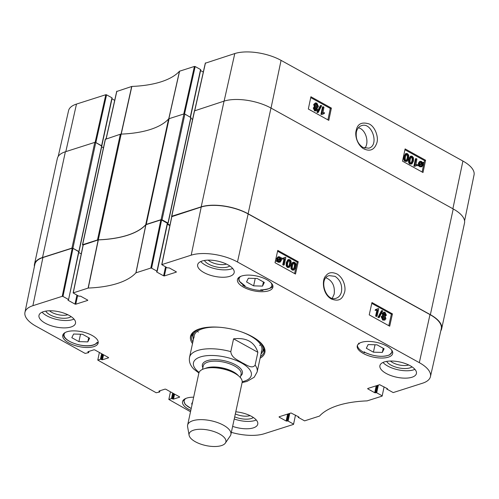 <?xml version="1.0" encoding="UTF-8"?>
<svg xmlns="http://www.w3.org/2000/svg" width="499" height="499" viewBox="0 0 499 499"><rect width="100%" height="100%" fill="white"/><g stroke="black" fill="none" stroke-linecap="round" stroke-linejoin="round"><path stroke-width="0.75" d="M358.357 127.806C365.755 129.147 369.597 142.677 364.794 148.197M103.455 147.798L101.659 146.806L103.455 147.798M106.574 94.829L111.957 97.81L101.596 145.758L95.858 142.583L106.574 94.829L105.807 94.716L76.484 104.079A33.421 13.91 -167.8 0 0 68.563 110.653L58.202 156.455M411.045 163.223L411.962 160.952C412.361 158.701 412.168 157.472 411.363 157.26L411.076 157.154M411.182 163.179L411.762 162.986L410.82 163.054C410.022 162.842 409.822 161.607 410.228 159.362L411.426 156.942L412.08 157.023C412.879 157.235 413.078 158.464 412.673 160.715L411.482 163.148M410.658 163.797C409.336 163.123 408.931 161.501 409.448 158.931L411.051 156.093L412.236 156.281L413.471 157.815L413.453 161.146L411.843 163.99L409.941 164.034C408.619 163.36 408.219 161.738 408.731 159.162L410.34 156.33L411.051 156.093M411.843 163.99L409.941 164.034M415.692 164.757L417.426 164.508L417.245 165.381L415.081 166.242L414.594 165.974L416.147 158.588L416.902 159.006L415.923 164.67L415.205 164.907M415.835 165.687L417.245 165.381M414.594 165.974L413.883 166.211L415.081 166.242M413.883 166.211L415.436 158.819L416.147 158.588M419.64 164.608L419.659 163.248L420.557 161.932L421.967 162.462L422.304 162.973L419.64 164.608M419.609 164.427L421.586 163.21L420.22 162.125M421.25 162.699L421.967 162.462M421.586 163.21L422.304 162.973M419.796 165.082L422.466 163.441L422.453 164.82L421.574 166.155L420.626 166.017L419.796 165.082M421.193 166.204L421.823 164.333L422.541 164.096M421.823 164.333L421.755 163.678M418.767 165.718L419.098 162.961L420.258 161.314L421.574 161.501L422.728 162.711L423.327 162.337L423.551 162.774L422.915 163.161L423.015 165.119L421.855 166.778L420.514 166.579L419.366 165.35L418.05 165.955L417.831 165.518L418.549 165.281M417.831 165.518L419.179 164.895M418.461 165.132L418.38 163.192L419.54 161.551L420.258 161.314M422.641 162.568L423.327 162.337M421.855 166.778L419.802 166.816L418.649 165.587M315.773 110.011L315.986 109.555L314.938 107.697M316.703 109.318L316.16 109.998L315.468 109.892L314.726 108.171L315.268 107.478L315.948 107.584L316.703 109.318L315.986 109.555M316.584 107.017L316.952 106.293L316.017 104.091L315.543 103.929M317.663 106.056L316.965 106.979L316.129 106.855L315.181 104.647L315.879 103.73L316.734 103.854L317.663 106.056L316.952 106.293M317.489 109.718L316.591 110.853L315.331 110.641L313.946 107.734L315.168 106.761L314.401 104.229L315.455 102.881L316.896 103.118L318.443 106.493L317.576 107.697L316.877 107.703L317.489 109.718M316.591 110.853L314.613 110.878L313.235 107.971L314.451 106.998L313.69 104.459L315.455 102.881M313.933 107.042L315.168 106.761M318.268 112.375L317.657 112.038L321.038 105.414L321.643 105.751L318.268 112.375L317.551 112.612L316.946 112.269L317.657 112.038M316.946 112.269L320.321 105.651L321.038 105.414M322.741 112.924L324.481 112.668L324.294 113.541L322.129 114.408L321.643 114.134L323.196 106.749L323.951 107.166L322.972 112.83L322.254 113.067M322.884 113.847L324.294 113.541M321.643 114.134L320.932 114.371L322.129 114.408M320.932 114.371L322.485 106.986L323.196 106.749M406.28 160.578L407.19 158.308C407.589 156.062 407.396 154.827 406.598 154.615L406.305 154.509M406.411 160.535L406.991 160.341L406.055 160.41C405.25 160.198 405.051 158.969 405.456 156.717L406.654 154.303L407.309 154.384C408.107 154.59 408.307 155.825 407.901 158.071L406.71 160.51M405.887 161.152C404.564 160.478 404.159 158.857 404.677 156.287L406.28 153.449L407.465 153.642L408.7 155.17L408.681 158.501L407.072 161.345L405.169 161.389C403.847 160.715 403.448 159.094 403.959 156.524L405.568 153.686L406.28 153.449M407.072 161.345L405.169 161.389M327.912 119.86L330.313 108.445L310.727 97.598M422.11 172.012L424.512 160.591L404.926 149.75M331.386 108.09L328.804 120.359L308.326 109.019L310.908 96.75L331.386 108.09L330.313 108.445M425.585 160.235L423.002 172.504L402.525 161.171L405.107 148.902L425.585 160.235L424.512 160.591M362.929 147.43C357.746 143.849 355.556 138.734 356.367 132.079C357.134 128.742 358.831 126.609 361.469 125.673C371.88 121.563 379.677 145.496 368.792 148.184L362.929 147.43M369.191 123.97C361.831 121.656 357.509 123.808 356.205 130.432C354.652 135.036 357.078 144.81 363.515 148.702C369.984 151.827 374.418 149.912 376.82 142.964C378.822 137.493 375.279 126.765 369.191 123.97M464.581 220.857L474.05 174.918A33.421 13.91 -167.8 0 0 462.91 161.04L281.068 60.367A33.421 13.91 -167.8 0 0 234.792 53.549L205.407 63.173M112.013 98.153L111.957 97.81M111.976 98.833L114.701 100.343M184.543 113.94L195.178 66.548L194.41 66.436L179.478 71.226A97.305 40.506 12.2 0 1 131.855 86.433L116.803 91.454M195.178 66.548L200.567 69.529L190.287 117.059M200.617 69.872L200.567 69.529M200.579 70.552L203.305 72.062M171.737 216.603L171.781 216.242L201.197 206.854A33.888 14.109 12.2 0 1 248.122 213.772L430.369 314.669A33.888 14.109 12.2 0 1 441.659 328.804A33.888 14.109 12.2 0 1 440.798 330.843M169.953 225.192L167.446 223.802M167.508 223.502L167.976 223.084L162.038 219.797L184.898 114.071L183.938 113.934L169.105 118.668A2.769 1.154 -167.8 0 0 168.581 118.968L145.72 224.693A2.769 1.154 12.2 0 1 146.244 224.394L161.083 219.66L162.038 219.797M145.72 224.693A96.831 40.307 12.2 0 1 98.303 239.832L121.163 134.106A2.769 1.154 -167.8 0 0 120.334 134.237L105.426 139.302M83.046 245.308L82.641 244.697L97.473 239.963A2.769 1.154 12.2 0 1 98.303 239.832M81.262 253.891L78.748 252.5L81.262 253.891M78.904 251.783L72.898 248.252L95.758 142.527L94.798 142.383L65.381 151.771A33.888 14.109 -167.8 0 0 57.341 158.501L34.487 264.227A33.888 14.109 12.2 0 1 42.527 257.496L71.943 248.109L72.898 248.252M34.419 266.441A33.888 14.109 12.2 0 1 34.487 264.227M121.163 134.106A96.831 40.307 -167.8 0 0 168.581 118.968M441.659 328.804L464.513 223.078A33.888 14.109 -167.8 0 0 453.229 208.944L270.976 108.046A33.888 14.109 -167.8 0 0 224.051 101.129L194.566 110.847M95.758 142.527L101.734 146.07M184.898 114.071L190.874 117.614M190.799 118.35L192.595 119.348M230.8 351.627L233.563 338.846C246.263 337.318 254.365 341.809 257.877 352.306L255.114 365.093C252.157 369.472 246.088 364.513 242.015 362.723C238.117 360.097 231.43 357.995 230.8 351.627A34.581 14.396 12.2 0 0 197.747 350.448A34.581 14.396 12.2 0 0 189.545 357.309L194.223 335.671M257.877 352.306L233.563 338.846M193.812 369.123L198.895 372.99M193.581 430.182A18.812 7.834 12.2 0 1 216.142 432.365A18.812 7.834 12.2 0 1 225.361 443.087A18.812 7.834 12.2 0 1 205.85 445.545A18.812 7.834 12.2 0 1 189.096 435.247A18.812 7.834 12.2 0 1 193.581 430.182M189.096 435.247L187.599 426.67A22.131 9.213 12.2 0 1 187.624 425.104A22.131 9.213 12.2 0 1 192.876 420.713A22.131 9.213 12.2 0 1 217.776 422.659A22.131 9.213 12.2 0 1 230.887 434.461A22.131 9.213 12.2 0 1 230.264 435.895L225.361 443.087M187.624 425.104L198.852 373.165A22.131 9.213 12.2 0 1 204.103 368.773A22.131 9.213 12.2 0 1 208.85 367.85A22.131 9.213 12.2 0 1 235.21 373.551A22.131 9.213 12.2 0 1 242.121 382.521L230.887 434.461M325.959 277.793C332.346 280.588 335.085 286.021 334.18 294.092L332.309 298.252M263.06 289.925L262.936 290.487A18.12 7.541 12.2 0 1 243.755 285.915A18.12 7.541 12.2 0 1 242.77 285.341L242.907 284.717M242.77 285.341A143.45 59.718 12.2 0 1 245.078 285.865A16.735 6.967 12.2 0 1 240.911 276.29M238.416 277.737L239.115 281.08L245.078 285.865M98.234 342.383A18.12 7.541 12.2 0 1 97.717 343.218A143.45 59.718 12.2 0 1 97.037 342.37A17.016 7.086 12.2 0 1 75.811 343.979A17.016 7.086 12.2 0 1 65.232 332.502M364.7 352.319L364.594 352.787A18.12 7.541 12.2 0 1 363.546 352.232A18.12 7.541 12.2 0 1 357.44 345.302M391.578 349.942A17.016 7.086 12.2 0 1 383.588 356.236A17.016 7.086 12.2 0 1 364.145 351.938L364.488 351.882L364.145 351.938A143.45 59.718 12.2 0 1 364.594 352.787M358.656 343.774A143.45 59.718 12.2 0 1 358.906 344.085A17.016 7.086 12.2 0 1 359.742 343.062M358.662 343.156L358.906 344.085M271.088 282.814A16.735 6.967 12.2 0 1 260.684 289.844L261.906 289.857M260.684 289.844A143.45 59.718 12.2 0 1 262.936 290.487M243.487 287.143A18.12 7.541 12.2 0 1 237.449 279.583A18.12 7.541 12.2 0 1 256.76 276.041A18.12 7.541 12.2 0 1 272.878 287.243A18.12 7.541 12.2 0 1 261.8 291.722A18.12 7.541 12.2 0 1 243.487 287.143M68.775 342.907A18.12 7.541 12.2 0 1 62.737 335.353A18.12 7.541 12.2 0 1 82.042 331.804A18.12 7.541 12.2 0 1 98.16 343.013A18.12 7.541 12.2 0 1 87.088 347.491A18.12 7.541 12.2 0 1 68.775 342.907M190.818 410.346A18.12 7.541 12.2 0 1 188.566 409.23A18.12 7.541 12.2 0 1 182.534 401.67A18.12 7.541 12.2 0 1 193.656 397.192M363.284 353.46A18.12 7.541 12.2 0 1 357.247 345.907A18.12 7.541 12.2 0 1 376.552 342.364A18.12 7.541 12.2 0 1 392.669 353.566A18.12 7.541 12.2 0 1 381.592 358.045A18.12 7.541 12.2 0 1 363.284 353.46M335.06 276.352C340.243 279.939 342.376 285.079 341.472 291.765C340.655 295.121 338.908 297.273 336.245 298.215C325.679 302.344 318.162 278.317 329.165 275.616L335.06 276.352M257.234 278.517L264.327 282.44L262.524 286.114L253.629 285.858L246.537 281.929L248.334 278.261L257.234 278.517M89.614 338.21L87.812 341.877L78.917 341.622L71.819 337.692L73.621 334.024L82.516 334.28L89.614 338.21M192.121 404.296L191.616 404.015L192.633 401.945M368.131 344.578L377.026 344.834L384.118 348.764L382.321 352.431L373.42 352.175L366.328 348.252L368.131 344.578M161.607 220.028L167.34 223.203L156.973 271.144L151.59 268.163L161.607 220.028L160.84 219.916L145.845 224.725A96.831 40.307 12.2 0 1 98.34 239.888L83.233 244.934M167.396 223.54L167.34 223.203M167.352 224.219L169.866 225.61M176.365 271.861L169.292 267.932L167.315 267.844L161.745 264.632L191.204 255.164A33.421 13.91 12.2 0 1 237.474 261.981L419.316 362.654A33.421 13.91 12.2 0 1 430.437 376.645L441.259 328.797A33.888 14.109 -167.8 0 0 429.988 314.613L248.146 213.94A33.888 14.109 -167.8 0 0 201.222 207.023L171.837 216.653M42.908 257.553A33.888 14.109 -167.8 0 0 34.855 264.333L24.95 312.38A33.421 13.91 12.2 0 1 32.89 305.694L62.219 296.331L62.986 296.443L73.004 248.309L72.236 248.196L42.908 257.553L32.89 305.694M73.004 248.309L78.736 251.484L68.556 299.656L68.114 299.868M78.786 251.82L78.736 251.484M253.629 285.858L255.226 278.454M262.524 286.114L263.422 281.941M373.42 352.175L375.023 344.778M382.321 352.431L383.22 348.265M87.812 341.877L88.71 337.711M78.917 341.622L80.514 334.224M192.165 334.068A37.213 15.488 -167.8 0 0 192.932 336.956M262.474 351.988A37.213 15.488 -167.8 0 0 264.364 349.68M261.033 353.966A35.778 14.895 -167.8 0 0 262.418 352.101A35.778 14.895 -167.8 0 0 258.594 340.873M201.053 328.429A35.778 14.895 -167.8 0 0 192.938 337.075A35.778 14.895 -167.8 0 0 193.425 339.345M261.258 351.851A34.581 14.396 -167.8 0 0 241.56 331.929M220.265 327.325A34.581 14.396 -167.8 0 0 194.092 337.33M259.611 345.427A34.581 14.396 -167.8 0 0 260.665 344.759M197.56 331.111A34.581 14.396 -167.8 0 0 198.246 332.153M288.672 260.503L289.613 260.434C290.424 260.646 290.611 261.881 290.175 264.139L288.921 266.572L288.279 266.491C287.48 266.279 287.293 265.044 287.723 262.786L288.965 260.341M288.565 266.597L289.464 264.364C289.9 262.1 289.713 260.865 288.902 260.653L288.628 260.547M289.794 259.692C291.117 260.366 291.503 261.994 290.954 264.57L289.283 267.427L288.116 267.233L286.888 265.699L286.95 262.355L288.622 259.492L289.794 259.692M289.283 267.427L287.405 267.452L286.177 265.917L286.239 262.574L287.911 259.711L288.622 259.492M284.736 258.732L282.983 258.993L283.183 258.114L285.366 257.241L285.852 257.509L284.205 264.932L283.494 265.15L282.74 264.732L283.451 264.514L284.736 258.732L283.744 259.062M282.74 264.732L284.018 258.975M284.025 258.95L282.983 258.993M282.272 259.212L282.471 258.332L283.183 258.114M283.825 258.052L285.366 257.241M284.205 264.932L283.451 264.514M279.415 261.626L280.051 259.112M280.762 258.894L280.725 260.26L279.789 261.588L278.398 261.052L278.068 260.54L280.762 258.894M280.606 258.42L277.906 260.073L277.931 258.688L278.854 257.334L279.783 257.478L280.606 258.42L279.895 258.638L278.517 257.515M277.874 259.873L279.895 258.638M281.654 257.777L281.286 260.547L280.082 262.206L278.779 262.019L277.637 260.802L277.02 261.177L276.808 260.74L277.45 260.347L277.369 258.388L278.585 256.717L279.902 256.916L281.043 258.151L281.654 257.777L280.956 257.995M280.082 262.206L278.068 262.237L276.926 261.021M276.808 260.74L276.097 260.958L276.309 261.395L277.02 261.177M276.097 260.958L277.45 260.347M276.739 260.572L276.658 258.607L277.874 256.935L278.585 256.717M384.685 315.499L384.922 315.006L383.887 313.166M383.656 313.64L384.224 312.954L384.904 313.066L385.633 314.788L385.066 315.493L384.392 315.38L383.656 313.64M384.024 319.285L384.417 318.549L383.045 316.173M382.646 316.915L383.382 315.986L384.205 316.11L385.128 318.325L384.398 319.254L383.563 319.123L382.646 316.915M382.87 313.241L383.806 312.093L385.053 312.312L386.407 315.225L385.172 316.204L385.914 318.749L384.81 320.102L383.394 319.865L381.872 316.478L382.777 315.262L383.463 315.256L382.87 313.241L382.159 313.459L383.806 312.093M384.81 320.102L382.683 320.084L381.161 316.697L382.777 315.262M382.752 315.48L382.159 313.459M382.115 310.578L382.721 310.914L379.246 317.57L378.641 317.233L382.115 310.578L381.404 310.796L377.93 317.451L378.641 317.233M377.93 317.451L379.246 317.57M377.618 310.035L375.866 310.297L376.065 309.417L378.248 308.544L378.735 308.812L377.088 316.235L376.377 316.453L375.622 316.035L376.333 315.817L377.618 310.035L376.626 310.366M375.622 316.035L376.901 310.278M376.907 310.253L375.866 310.297M375.154 310.515L375.354 309.636L376.065 309.417M376.708 309.355L378.248 308.544M377.088 316.235L376.333 315.817M293.443 263.148L294.385 263.079C295.196 263.291 295.377 264.526 294.946 266.784L293.693 269.217L293.05 269.129C292.252 268.924 292.065 267.689 292.495 265.431L293.736 262.979M293.337 269.235L294.235 267.002C294.666 264.744 294.485 263.509 293.674 263.297L293.4 263.185M294.56 262.331C295.888 263.004 296.275 264.632 295.726 267.214L294.054 270.071L292.888 269.878L291.659 268.343L291.722 265L293.393 262.131L294.56 262.331M294.054 270.071L292.177 270.096L290.948 268.562L291.011 265.219L292.682 262.355L293.393 262.131M388.815 325.71L391.372 314.208L371.78 303.361M294.616 273.558L297.173 262.062L277.581 251.215M369.223 314.863L371.961 302.544L392.439 313.883L389.7 326.196L369.223 314.863M392.439 313.883L391.372 314.208M275.024 262.711L277.762 250.398L298.24 261.732L295.502 274.051L275.024 262.711M298.24 261.732L297.173 262.062M331.355 298.988C340.437 302.431 342.813 297.398 344.522 292.426C345.944 288.491 344.41 278.667 337.224 274.094C332.109 271.762 328.336 272.354 325.903 275.866C321.967 278.692 321.924 293.73 331.355 298.988M386.663 361.376A13.797 5.745 -167.8 0 0 398.545 367.825A13.797 5.745 -167.8 0 0 412.031 366.865M408.75 364.994A11.589 4.822 12.2 0 1 390.424 361.033M383.001 362.449A18.675 7.772 -167.8 0 0 387.723 366.048A18.675 7.772 -167.8 0 0 414.919 369.347M204.409 260.478A13.797 5.745 -167.8 0 0 216.292 266.928A13.797 5.745 -167.8 0 0 229.777 265.967M226.496 264.096A11.589 4.822 12.2 0 1 208.17 260.135M200.754 261.551A18.675 7.772 -167.8 0 0 205.476 265.15A18.675 7.772 -167.8 0 0 232.671 268.45M45.746 311.127A13.797 5.745 -167.8 0 0 57.622 317.57A13.797 5.745 -167.8 0 0 71.108 316.609M67.827 314.738A11.589 4.822 12.2 0 1 49.501 310.777M42.084 312.193A18.675 7.772 -167.8 0 0 46.806 315.798A18.675 7.772 -167.8 0 0 74.002 319.092M234.692 416.877A13.797 5.745 -167.8 0 0 253.361 417.507M250.08 415.636A11.589 4.822 12.2 0 1 235.335 413.914M234.237 418.985A18.675 7.772 -167.8 0 0 256.255 419.99M203.879 272.529A18.675 7.772 12.2 0 1 197.66 264.738A18.675 7.772 12.2 0 1 217.558 261.089A18.675 7.772 12.2 0 1 234.168 272.635A18.675 7.772 12.2 0 1 222.754 277.251A18.675 7.772 12.2 0 1 203.879 272.529M45.209 323.171A18.675 7.772 12.2 0 1 38.991 315.387A18.675 7.772 12.2 0 1 58.888 311.732A18.675 7.772 12.2 0 1 75.499 323.277A18.675 7.772 12.2 0 1 64.084 327.893A18.675 7.772 12.2 0 1 45.209 323.171M235.784 411.812A18.675 7.772 12.2 0 1 257.752 424.175A18.675 7.772 12.2 0 1 232.64 426.358M386.132 373.427A18.675 7.772 12.2 0 1 379.914 365.636A18.675 7.772 12.2 0 1 399.805 361.987A18.675 7.772 12.2 0 1 416.416 373.533A18.675 7.772 12.2 0 1 405.001 378.148A18.675 7.772 12.2 0 1 386.132 373.427M261.987 344.148A37.213 15.488 12.2 0 1 264.233 351.583A37.213 15.488 12.2 0 1 260.459 356.617M192.851 342.002A37.213 15.488 12.2 0 1 191.491 335.858A37.213 15.488 12.2 0 1 196.612 330.014M260.11 358.213A38.043 15.837 -167.8 0 0 262.293 344.516A38.043 15.837 -167.8 0 0 252.22 336.632A38.043 15.837 -167.8 0 0 196.182 330.226A38.043 15.837 -167.8 0 0 192.508 343.599M87.762 300.142L80.688 296.213L78.711 296.125L73.141 292.913L88.267 288.048A97.305 40.506 -167.8 0 0 135.89 272.847L150.823 268.05L151.59 268.163M87.705 300.404L75.761 304.215L77.638 295.533M76.927 295.14L74.993 304.103L75.761 304.215M74.993 304.103L68.026 300.248M68.369 299.425L62.986 296.443M88.672 351.477L88.541 352.681L85.136 353.411L36.09 326.259A33.421 13.91 12.2 0 1 24.95 312.38M88.485 352.344L88.061 351.676M108.582 357.571L94.748 349.899L93.98 349.787L87.924 351.72L87.974 352.057M108.52 357.833L102.463 359.767L103.543 354.764M102.838 354.377L101.696 359.654L102.463 359.767M101.696 359.654L101.185 359.374L102.326 354.09M101.621 353.697L100.418 359.261L101.185 359.374M100.418 359.261L97.779 360.103L99.382 352.462M159.73 390.817L159.599 392.021L156.193 392.75L97.779 360.103M159.543 391.684L159.119 391.016M179.64 396.911L165.805 389.239L165.044 389.12L158.981 391.06L159.031 391.397M179.578 397.173L173.521 399.106L174.6 394.104M173.895 393.711L172.754 398.994L173.521 399.106M172.754 398.994L172.242 398.707L173.384 393.43M172.679 393.037L171.475 398.595L172.242 398.707M171.475 398.595L168.837 399.437L170.44 391.802M190.512 411.75L168.837 399.437M295.483 415.124L293.531 424.393L264.208 433.75A33.421 13.91 12.2 0 1 231.349 432.352M293.481 424.05L288.098 421.069L289.757 413.39M288.909 413.665L287.33 420.956L288.098 421.069M287.33 420.956L286.881 421.1L288.459 413.802M287.611 414.076L286.114 420.988L286.881 421.1M286.114 420.988L279.153 417.133L279.24 416.746M298.882 417.021L291.048 412.979L279.103 416.79L279.153 417.133M298.826 417.289L298.383 417.426L298.521 416.802M384.087 386.844L382.14 396.112L367.145 400.872A97.305 40.506 -167.8 0 0 319.522 416.072L304.59 420.863L298.383 417.426M382.084 395.769L376.701 392.788L378.361 385.109M377.512 385.384L375.934 392.676L376.701 392.788M375.934 392.676L375.491 392.819L377.063 385.521M376.215 385.796L374.724 392.707L375.491 392.819M374.724 392.707L367.757 388.852L367.844 388.465M387.492 388.74L379.652 384.698L367.707 388.509L367.757 388.852M387.43 389.008L386.987 389.145L387.124 388.521M430.437 376.645A33.421 13.91 12.2 0 1 422.516 383.22L393.193 392.582L386.987 389.145M176.309 272.123L164.364 275.935L166.242 267.252M165.537 266.859L163.597 275.822L164.364 275.935M163.597 275.822L156.636 271.967L156.717 271.587M156.973 271.144L156.636 271.967M411.962 160.952L412.673 160.715M411.363 157.26L412.08 157.023M408.731 159.162L409.448 158.931M420.757 162.3L421.474 162.063M421.742 165.057L422.453 164.82M418.299 164.196L419.01 163.965M418.38 163.192L419.098 162.961M419.802 166.816L420.514 166.579M315.237 107.815L315.948 107.584M316.017 104.091L316.734 103.854M314.613 110.878L315.331 110.641M313.235 107.971L313.946 107.734M313.69 104.459L314.401 104.229M407.19 158.308L407.901 158.071M406.598 154.615L407.309 154.384M403.959 156.524L404.677 156.287M271.032 108.077L281.068 60.367M452.874 208.75L462.91 161.04M168.812 118.943L179.584 71.17M179.478 71.226L168.706 118.999M194.41 66.436L183.744 113.997M121.201 134.162L131.855 86.433M131.692 86.458L121.032 134.187M106.193 138.747L116.86 91.186M105.807 94.716L95.122 142.352M194.797 110.466L205.469 62.905M65.812 151.64L76.484 104.079M224.12 101.11L234.792 53.549M120.334 134.237L97.473 239.963M146.244 224.394L169.105 118.668M82.641 244.697L105.495 138.972M453.229 208.944L430.369 314.669M248.122 213.772L270.976 108.046M224.051 101.129L201.197 206.854M42.527 257.496L65.381 151.771M94.798 142.383L71.943 248.109M183.938 113.934L161.083 219.66M190.836 117.359L167.976 223.084M171.781 216.242L194.635 110.516M101.696 145.814L78.836 251.54M255.114 365.093A34.581 14.396 12.2 0 1 257.147 371.93L261.825 350.292M199.095 372.416A29.603 12.325 12.2 0 1 200.479 356.916A29.603 12.325 12.2 0 1 242.576 363.59A29.603 12.325 12.2 0 1 242.208 381.741M208.85 367.85L210.26 367.713A19.923 8.29 12.2 0 1 233.981 372.84L235.21 373.551M205.139 368.474A19.367 8.059 12.2 0 1 206.58 367.919A19.367 8.059 12.2 0 1 238.335 375.653M202.5 369.391L203.249 365.935A19.367 8.059 12.2 0 1 207.84 362.093A19.367 8.059 12.2 0 1 229.634 363.796A19.367 8.059 12.2 0 1 241.104 374.119L240.356 377.575M202.875 367.657A20.471 8.52 12.2 0 1 207.235 360.658A20.471 8.52 12.2 0 1 233.201 363.64A20.471 8.52 12.2 0 1 240.736 375.841M191.217 408.475A16.735 6.967 12.2 0 1 185.99 398.377M392.501 351.726A17.571 7.31 -167.8 0 0 392.52 351.639L389.413 355.001C382.022 357.44 373.645 356.467 364.276 352.094M63.654 333.744L63.672 333.656A17.571 7.31 -167.8 0 0 63.654 333.744C61.096 341.609 90.269 351.103 97.436 342.457M262.63 351.689A37.076 15.432 -167.8 0 0 264.339 349.437M192.283 333.862A37.076 15.432 -167.8 0 0 192.907 336.613M262.418 352.101L263.622 349.799A36.471 15.182 -167.8 0 0 264.158 348.408M192.876 333.001A36.471 15.182 -167.8 0 0 192.789 334.486L192.938 337.075M288.902 260.653L289.613 260.434M289.464 264.364L290.175 264.139M287.405 267.452L288.116 267.233M286.177 265.917L286.888 265.699M286.239 262.574L286.95 262.355M280.014 260.478L280.725 260.26M279.072 257.696L279.783 257.478M278.068 262.237L278.779 262.019M277.394 261.719L278.105 261.501M276.658 258.607L277.369 258.388M384.193 313.285L384.904 313.066M384.922 315.006L385.633 314.788M383.494 316.329L384.205 316.11M384.417 318.549L385.128 318.325M382.683 320.084L383.394 319.865M381.161 316.697L381.872 316.478M293.674 263.297L294.385 263.079M294.235 267.002L294.946 266.784M292.177 270.096L292.888 269.878M290.948 268.562L291.659 268.343M291.011 265.219L291.722 265M248.146 213.94L237.474 261.981M429.988 314.613L419.316 362.654M145.845 224.725L135.89 272.847M135.996 272.785L145.951 224.662M88.267 288.048L98.34 239.888M98.178 239.913L88.098 288.073M160.84 219.916L150.823 268.05M161.876 264.526L171.893 216.385M73.272 292.807L83.289 244.666M72.236 248.196L62.219 296.331M201.222 207.023L191.204 255.164M317.576 107.697L316.859 107.934M101.796 145.889L112.144 98.041M116.729 91.298L106.075 138.784M205.339 63.017L194.679 110.504M190.499 117.171L200.748 69.76M194.473 110.653L171.612 216.379M105.333 139.109L82.472 244.834M78.973 251.708L101.833 145.989M168.113 223.259L190.974 117.533M189.545 357.309C188.803 361.519 190.231 365.468 193.83 369.141M242.102 382.59L246.955 381.436L254.209 377.232L257.147 371.93M183.47 399.973L185.223 404.508L191.198 408.575M261.357 289.95C269.61 289.071 273.408 287.474 272.76 285.16M167.527 223.433L157.16 271.375M171.762 216.497L161.745 264.632M83.158 244.778L73.141 292.913M78.917 251.714L68.556 299.656M88.928 351.396L88.672 352.575M159.986 390.736L159.73 391.915M298.421 416.752L298.252 417.538M387.024 388.471L386.856 389.257"/></g></svg>
